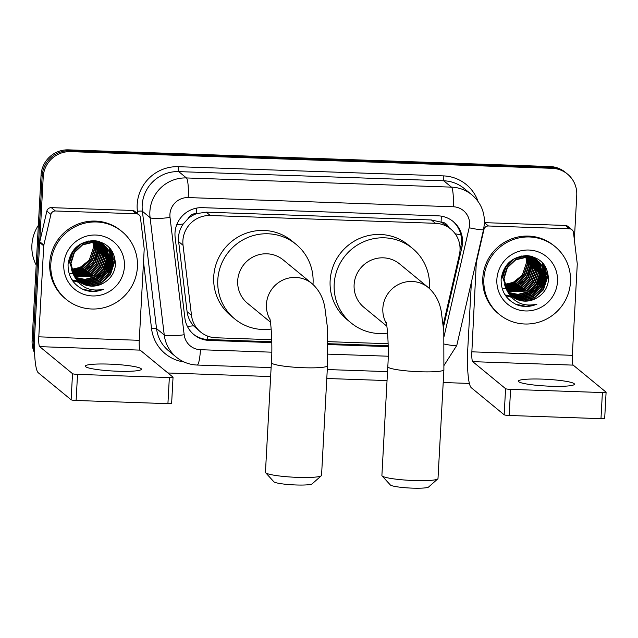 <?xml version="1.0" encoding="UTF-8"?>
<svg xmlns="http://www.w3.org/2000/svg" width="638" height="638" viewBox="0 0 638 638"><rect width="100%" height="100%" fill="white"/><g stroke="black" fill="none" stroke-linecap="round" stroke-linejoin="round"><path stroke-width="0.96" d="M443.243 324.654A26.333 25.807 129.4 0 0 443.394 324.04L459.376 254.841A26.333 25.807 129.4 0 0 460.022 250.319A26.333 25.807 129.4 0 0 450.763 229.082A26.333 25.807 129.4 0 0 435.451 223.308L210.293 215.508A26.333 25.807 129.4 0 0 183.042 245.263L191.488 315.308A26.333 25.807 129.4 0 0 200.587 331.999A26.333 25.807 129.4 0 0 215.907 337.773L271.74 339.703M188.09 218.611A26.333 25.807 -50.6 0 1 196.815 213.594L196.352 213.578A8.78 8.605 129.4 0 0 188.09 218.611L183.234 224.018C179.517 229.353 177.986 235.231 178.648 241.65L187.094 311.695C187.803 317.022 189.957 321.727 193.553 325.803L200.587 331.999M448.666 227.351A8.78 8.605 129.4 0 0 441.081 222.056L440.627 222.04A26.333 25.807 -50.6 0 1 446.712 225.748L450.763 229.082M440.627 222.04L431.384 219.966L206.226 212.167L196.815 213.594M327.972 341.649L388.143 343.738M443.474 327.087A26.333 25.807 129.4 0 0 443.506 326.927L461.896 247.353A26.333 25.807 129.4 0 0 462.534 242.831A26.333 25.807 129.4 0 0 453.283 221.593A26.333 25.807 129.4 0 0 437.963 215.819L202.39 207.661A26.333 25.807 129.4 0 0 175.147 237.416L184.861 317.971A26.333 25.807 129.4 0 0 193.96 334.655A26.333 25.807 129.4 0 0 209.28 340.429L271.796 342.598M452.733 221.155A26.333 25.807 -50.6 0 1 461.457 241.938A26.333 25.807 -50.6 0 1 460.811 246.459L460.038 249.801M34.436 346.825A26.333 25.807 -50.6 0 1 34.277 342.199L43.232 176.846A26.333 25.807 -50.6 0 1 70.627 151.637L552.181 168.32A26.333 25.807 -50.6 0 1 567.501 174.094A26.333 25.807 -50.6 0 1 576.752 195.332L574.352 239.697M469.401 383.43L443.203 382.521M387.043 380.575L326.792 378.494M270.632 376.548L167.938 372.983M34.58 352.981A26.333 25.807 -50.6 0 1 32.115 340.421L41.063 175.067A26.333 25.807 -50.6 0 1 68.465 149.858L550.02 166.542L551.104 167.435A26.333 25.807 -50.6 0 1 566.424 173.201A26.333 25.807 -50.6 0 0 551.104 167.435L69.542 150.751L551.104 167.435L552.181 168.32M41.063 175.067L42.148 175.96A26.333 25.807 -50.6 0 1 69.542 150.751A26.333 25.807 -50.6 0 0 42.148 175.96L33.192 341.306L42.148 175.96L43.232 176.846M34.516 351.028A26.333 25.807 -50.6 0 1 33.192 341.306A26.333 25.807 -50.6 0 0 34.516 351.028M328.004 344.544L388.199 346.625M271.78 341.745L208.195 339.536A26.333 25.807 -50.6 0 1 193.426 334.208M388.191 345.772L327.996 343.691M550.02 166.542A26.333 25.807 -50.6 0 1 565.34 172.316L567.501 174.094M550.73 386.229A28.088 3.365 3.1 0 0 574.455 384.188A28.088 3.365 3.1 0 0 542.085 379.116A28.088 3.365 3.1 0 0 518.359 381.149A28.088 3.365 3.1 0 0 550.73 386.229M484.457 222.71L488.429 225.98L569.415 228.787L565.364 225.453A4.386 4.299 -50.6 0 1 567.916 226.418L571.967 229.752A4.386 4.299 129.4 0 0 569.415 228.787M484.457 222.646L565.364 225.453M471.394 282.211L467.798 348.5A35.114 5.598 -88 0 0 471.322 387.76L504.164 414.78L505.575 388.67L472.734 361.65A8.78 1.396 92 0 1 471.857 351.833L476.403 260.519M604.633 418.257A4.386 0.526 -176.9 0 1 604.688 418.345A4.386 0.526 -176.9 0 1 600.98 418.664L602.392 392.553A4.386 0.526 3.1 0 0 606.1 392.234A4.386 0.526 3.1 0 0 606.044 392.147L573.203 365.127A8.78 1.396 92 0 1 572.326 355.318L577.254 264.315A4.386 4.299 129.4 0 0 577.231 263.558L573.482 232.535A4.386 4.299 129.4 0 0 571.967 229.752M505.575 388.67A4.386 0.526 3.1 0 0 510.583 389.371L509.172 415.482L600.98 418.664M509.172 415.482A4.386 0.526 -176.9 0 1 504.164 414.78M510.583 389.371L602.392 392.553M488.429 225.98A4.386 4.299 129.4 0 0 483.971 229.433L476.889 260.081A4.386 4.299 129.4 0 0 476.785 260.838M483.875 278.989A43.894 43.009 -50.6 0 1 509.929 240.893A43.894 43.009 -50.6 0 1 555.06 246.595A43.894 43.009 -50.6 0 1 570.484 281.988A43.894 43.009 -50.6 0 1 544.429 320.085A43.894 43.009 -50.6 0 1 499.291 314.39A43.894 43.009 -50.6 0 1 483.875 278.989M499.291 314.39L498.206 313.497A43.894 43.009 -50.6 0 1 482.791 278.104A43.894 43.009 -50.6 0 1 508.845 240.008A43.894 43.009 -50.6 0 1 553.983 245.702L555.06 246.595M517.099 304.884C523.774 307.221 530.385 306.958 536.933 304.119C523.654 307.093 513.75 302.699 507.218 290.928A21.947 21.509 -50.6 0 0 511.883 296.327A21.947 21.509 -50.6 0 0 537.132 297.723C543.767 293.687 547.54 287.874 548.465 280.265C548.257 265.599 540.896 257.385 526.398 255.623C511.987 256.731 503.565 264.515 501.141 278.966C500.83 291.143 506.149 299.78 517.099 304.884M557.492 281.541A30.728 30.106 -50.6 0 1 525.529 310.953A30.728 30.106 -50.6 0 1 496.866 279.444A30.728 30.106 -50.6 0 1 528.83 250.032A30.728 30.106 -50.6 0 1 557.492 281.541M511.094 295.649L512.386 296.534L523.168 299.916L534.261 297.475L542.731 289.875L546.335 279.189L544.748 269.643L538.998 261.795M510.464 295.043L521.812 298.807L532.913 296.359L541.383 288.767L544.988 278.08L538.305 261.261L535.745 259.323L525.186 256.125L514.316 258.757L506.07 266.54L502.696 277.41L508.207 292.978M511.261 295.793L512.721 296.814L523.503 300.195L534.604 297.747L543.074 290.154L546.678 279.468L545.043 269.81L539.166 261.931L537.092 260.44L526.541 257.242L515.663 259.873L507.425 267.657L504.044 278.527L507.218 290.928M510.615 295.203L522.155 299.086L533.248 296.638L541.718 289.038L545.323 278.359L543.863 269.124L538.48 261.397M509.85 294.421L520.576 297.699L531.558 295.25L540.027 287.65L543.632 276.964L537.124 260.28M510.001 294.581L520.799 297.97L531.901 295.53L540.37 287.929L543.975 277.243L537.77 260.878M509.268 293.759L519.699 296.598L530.21 294.134L538.679 286.542L542.284 275.855L536.845 260.28M509.411 293.927L519.914 296.877L530.545 294.413L539.014 286.821L542.619 276.134L537.029 260.4M508.701 293.081L518.822 295.49L528.862 293.025L537.324 285.425L540.928 274.739L536.08 259.833M508.845 293.249L519.037 295.769L529.197 293.305L537.667 285.704L541.271 275.018L536.271 259.945M508.167 292.363L517.944 294.373L527.506 291.909L535.976 284.317L539.581 273.63L535.29 259.419M508.295 292.547L518.16 294.652L527.841 292.188L536.311 284.596L539.915 273.909L535.489 259.514M507.657 291.622L526.159 290.8L534.628 283.2L538.225 272.522L534.469 259.028M507.776 291.805L526.494 291.08L534.963 283.479L538.568 272.793L534.676 259.124M507.162 290.84L524.803 289.692L533.272 282.092L536.877 271.405L533.623 258.677M507.282 291.04L525.138 289.963L533.607 282.371L537.212 271.684L533.839 258.765M506.7 290.027L523.455 288.575L531.925 280.983L535.521 270.297L532.754 258.358M506.811 290.234L523.79 288.854L532.259 281.254L535.864 270.576L532.977 258.43M506.261 289.181L522.099 287.467L530.569 279.867L534.173 269.18L531.861 258.071M506.373 289.397L522.434 287.746L530.904 280.146L534.508 269.459L532.084 258.143M505.854 288.304L520.752 286.35L529.221 278.758L532.818 268.072L530.928 257.824M505.95 288.528L521.087 286.629L529.556 279.037L533.161 268.351L531.167 257.88M505.479 287.387L519.396 285.242L527.865 277.642L531.47 266.955L529.971 257.616M505.567 287.618L519.739 285.521L528.208 277.921L531.805 267.234L530.21 257.664M505.136 286.422L518.048 284.125L526.517 276.533L530.114 265.847L528.974 257.449M505.216 286.669L518.383 284.404L526.852 276.812L530.457 266.126L529.229 257.481M504.825 285.417L516.692 283.017L525.162 275.417L528.766 264.738L527.937 257.321M504.897 285.672L517.035 283.296L525.505 275.696L529.101 265.009L528.2 257.345M504.562 284.365L515.345 281.908L523.814 274.308L527.411 263.622L526.868 257.25M504.626 284.628L515.679 282.179L524.149 274.587L527.754 263.901L527.14 257.266M539.166 261.939L536.757 260.16L526.198 256.962L515.329 259.594L507.082 267.378L503.709 278.248L507.561 291.694M538.137 261.117L537.643 260.687M537.818 260.822L535.402 259.044L521.461 256.029M505.639 266.413L502.353 277.131M537.427 260.599L534.389 258.215L529.173 255.854M536.789 260.001L536.295 259.57M536.462 259.714L530.178 256.021M536.694 260.121L535.776 259.172M536.08 259.491L531.837 256.396M535.434 258.892L534.939 258.462M536.877 260.24L536.414 259.77M535.936 259.666L535.489 259.172M535.338 259.004L534.883 258.534M534.724 258.382L533.759 257.489M534.086 257.776L533.591 257.353M536.127 259.778L535.681 259.283M535.529 259.124L535.067 258.653M534.907 258.502L534.421 258.055M535.146 259.243L534.724 258.725M534.58 258.549L534.142 258.055M533.99 257.896L533.528 257.425M533.376 257.266L532.738 256.651M535.346 259.347L534.923 258.829M534.772 258.661L534.325 258.175M534.173 258.015L533.711 257.545M533.551 257.393L533.073 256.947M534.341 258.845L533.934 258.302M533.799 258.127L533.376 257.608M533.232 257.441L532.786 256.947M534.54 258.94L534.134 258.406M533.998 258.231L533.567 257.72M533.424 257.553L532.977 257.058M533.504 258.486L533.121 257.919M532.985 257.736L532.586 257.194M532.443 257.018L532.02 256.5M533.711 258.573L533.328 258.015M533.193 257.832L532.786 257.297M532.642 257.122L532.22 256.604M529.875 257.385L529.58 256.707M529.476 256.492L529.157 255.854M530.114 257.433L529.811 256.771M529.707 256.556L529.38 255.918M528.886 257.202L528.615 256.5M528.519 256.269L528.296 255.742M529.141 257.25L528.862 256.548M528.766 256.324L528.511 255.766M527.865 257.074L527.618 256.332M527.538 256.093L527.379 255.671M528.12 257.098L527.873 256.372M527.785 256.133L527.61 255.686M526.805 256.986L526.589 256.213M527.076 257.002L526.852 256.237M525.991 257.234A21.947 21.509 -50.6 0 1 526.398 262.792L526.031 257.234M525.975 256.954L525.792 256.149M526.398 262.792L522.331 275.122L512.115 283.256M511.748 296.215L513.742 297.651L524.516 301.032L535.617 298.584L537.132 297.723M523.981 296.247L527.857 294.612L537.595 286.143L542.324 274.109M525.329 297.364L529.205 295.729L538.943 287.252L543.672 275.217M543.855 273.255L543.799 269.555M543.72 268.75L543.464 267.067M543.385 266.676L542.077 262.266M503.262 288.567L503.661 288.583M504.451 288.599L504.985 288.591M505.176 288.591L505.759 288.567M506.835 288.496L510.248 287.977M511.963 287.539L516.876 285.577L523.064 281.191M527.435 275.871L531.454 264.02M531.558 262.306L531.422 258.988M531.263 257.72L531.175 257.17M505.025 294.836L510.312 296.128M512.043 296.311L512.442 296.335M512.633 296.351L513.478 296.375M513.869 296.383L515.528 296.335M516.294 296.279L519.707 295.761M521.421 295.322L526.334 293.36L532.523 288.974M536.901 283.655L540.92 271.804M541.016 270.089L540.888 266.772M540.801 266.038L540.553 264.499M505.551 295.641L511.205 297.172M513.989 297.46L514.834 297.491M515.225 297.491L516.876 297.452M517.649 297.396L521.055 296.869M522.777 296.431L527.69 294.477L533.87 290.091M538.249 284.771L542.268 272.92M542.364 271.198L542.236 267.88M542.148 267.155L541.901 265.615M539.604 285.88L543.624 274.029M543.72 272.306L543.592 268.997M543.504 268.263L543.257 266.724M543.185 266.365L541.893 262.074M540.952 286.996L544.972 275.145M545.067 273.423L544.94 270.105M544.852 269.38L543.48 263.805M542.308 288.105L546.327 276.254M546.423 274.531L545.338 266.429M543.656 289.213L547.731 276.645L547.5 271.198M515.432 304.143L526.206 306.392L536.933 304.119M437.772 478.907L428.608 487.009A19.315 2.313 -176.9 0 1 412.451 488.142A19.315 2.313 -176.9 0 1 390.32 484.936L382.082 475.892A28.088 3.365 3.1 0 0 414.277 480.55A28.088 3.365 3.1 0 0 437.772 478.907A28.088 3.365 3.1 0 0 438.003 478.508L443.896 369.729A28.088 3.365 -176.9 0 1 420.171 371.763A28.088 3.365 -176.9 0 1 387.792 366.69L381.899 475.47A28.088 3.365 3.1 0 0 382.082 475.892M386.373 323.466A28.088 27.53 129.4 0 1 382.848 308.361A28.088 27.53 129.4 0 1 412.068 281.47A28.088 27.53 129.4 0 1 428.409 287.626L399.675 263.988A28.088 27.53 129.4 0 0 370.79 260.336A28.088 27.53 129.4 0 0 354.114 284.723A28.088 27.53 129.4 0 0 363.979 307.372L386.835 326.178M387.593 333.1A48.281 47.316 -50.6 0 1 351.155 322.964A48.281 47.316 -50.6 0 1 334.192 284.03A48.281 47.316 -50.6 0 1 362.855 242.129A48.281 47.316 -50.6 0 1 412.499 248.397A48.281 47.316 -50.6 0 1 429.462 287.331A48.281 47.316 -50.6 0 1 429.39 288.464M351.155 322.964L347.096 319.63A48.281 47.316 -50.6 0 1 330.133 280.696A48.281 47.316 -50.6 0 1 358.803 238.787A48.281 47.316 -50.6 0 1 408.448 245.056L412.499 248.397M321.321 475.741L312.157 483.843A19.315 2.313 -176.9 0 1 296 484.976A19.315 2.313 -176.9 0 1 273.869 481.77L265.631 472.726A28.088 3.365 3.1 0 0 297.826 477.384A28.088 3.365 3.1 0 0 321.321 475.741A28.088 3.365 3.1 0 0 321.552 475.35L327.485 365.694A28.088 3.365 -176.9 0 1 303.76 367.735A28.088 3.365 -176.9 0 1 271.389 362.655L265.448 472.311A28.088 3.365 3.1 0 0 265.631 472.726M269.97 319.431A28.088 27.53 129.4 0 1 266.445 304.326A28.088 27.53 129.4 0 1 295.665 277.434A28.088 27.53 129.4 0 1 312.006 283.591L283.272 259.953A28.088 27.53 129.4 0 0 254.387 256.309A28.088 27.53 129.4 0 0 237.703 280.688A28.088 27.53 129.4 0 0 247.576 303.345L270.432 322.142M271.19 329.064A48.281 47.316 -50.6 0 1 234.744 318.936A48.281 47.316 -50.6 0 1 217.789 279.994A48.281 47.316 -50.6 0 1 246.451 238.094A48.281 47.316 -50.6 0 1 296.096 244.362A48.281 47.316 -50.6 0 1 313.059 283.296A48.281 47.316 -50.6 0 1 312.987 284.436M234.744 318.936L230.693 315.595A48.281 47.316 -50.6 0 1 213.73 276.661A48.281 47.316 -50.6 0 1 242.392 234.76A48.281 47.316 -50.6 0 1 292.044 241.028L296.096 244.362M117.679 371.228A28.088 3.365 3.1 0 0 141.405 369.187A28.088 3.365 3.1 0 0 109.026 364.107A28.088 3.365 3.1 0 0 85.301 366.148A28.088 3.365 3.1 0 0 117.679 371.228M55.378 210.979A4.386 4.299 129.4 0 0 50.92 214.424L43.839 245.08A4.386 4.299 129.4 0 0 43.727 245.829L39.676 242.496A4.386 4.299 -50.6 0 1 39.779 241.746L46.861 211.09A4.386 4.299 -50.6 0 1 51.319 207.645L55.378 210.979L136.365 213.786L132.305 210.452A4.386 4.299 -50.6 0 1 134.857 211.409L138.917 214.743A4.386 4.299 129.4 0 0 136.365 213.786M51.319 207.645L132.305 210.452M39.676 242.496L34.747 333.499A35.114 5.598 -88 0 0 38.264 372.751L71.113 399.771L72.525 373.669L39.684 346.649A8.78 1.396 92 0 1 38.798 336.832L43.727 245.829M171.582 403.256A4.386 0.526 -176.9 0 1 171.63 403.344A4.386 0.526 -176.9 0 1 167.922 403.663L169.341 377.552A4.386 0.526 3.1 0 0 173.042 377.233A4.386 0.526 3.1 0 0 172.994 377.146L140.153 350.126A8.78 1.396 92 0 1 139.267 340.309L144.196 249.314A4.386 4.299 129.4 0 0 144.172 248.557L140.432 217.526A4.386 4.299 129.4 0 0 138.917 214.743M72.525 373.669A4.386 0.526 3.1 0 0 77.533 374.37L76.113 400.481L167.922 403.663M76.113 400.481A4.386 0.526 -176.9 0 1 71.113 399.771M77.533 374.37L169.341 377.552M36.191 265.033A39.5 38.711 -50.6 0 1 31.9 245.016A39.5 38.711 -50.6 0 1 38.344 225.366M50.817 263.988A43.894 43.009 -50.6 0 1 76.871 225.892A43.894 43.009 -50.6 0 1 122.01 231.594A43.894 43.009 -50.6 0 1 137.425 266.987A43.894 43.009 -50.6 0 1 111.371 305.084A43.894 43.009 -50.6 0 1 66.232 299.381A43.894 43.009 -50.6 0 1 50.817 263.988M66.232 299.381L65.156 298.496A43.894 43.009 -50.6 0 1 49.732 263.095A43.894 43.009 -50.6 0 1 75.794 225.007A43.894 43.009 -50.6 0 1 120.925 230.701L122.01 231.594M84.049 289.883C90.716 292.212 97.327 291.957 103.882 289.11C90.596 292.092 80.691 287.698 74.168 275.927A21.947 21.509 -50.6 0 0 78.825 281.326A21.947 21.509 -50.6 0 0 104.074 282.722C110.709 278.686 114.481 272.865 115.406 265.264C115.199 250.598 107.846 242.384 93.339 240.622C78.929 241.73 70.515 249.506 68.083 263.965C67.772 276.134 73.091 284.779 84.049 289.883M124.434 266.54A30.728 30.106 -50.6 0 1 92.47 295.944A30.728 30.106 -50.6 0 1 63.808 264.435A30.728 30.106 -50.6 0 1 95.772 235.031A30.728 30.106 -50.6 0 1 124.434 266.54M78.043 280.64L79.327 281.533L90.11 284.915L101.211 282.467L109.68 274.874L113.285 264.188L111.698 254.634L105.94 246.794M105.262 246.244L102.686 244.322L92.127 241.124L81.257 243.756L73.011 251.539L69.638 262.409L75.148 277.969M78.203 280.792L79.67 281.813L90.452 285.194L101.546 282.746L110.015 275.153L113.62 264.467L111.993 254.809L106.107 246.93L104.042 245.431L93.483 242.233L82.613 244.864L74.367 252.648L70.985 263.518L74.168 275.927M77.405 280.042L88.762 283.806L99.855 281.358L108.324 273.758L111.929 263.071L105.246 246.26M77.565 280.194L89.097 284.077L100.198 281.637L108.667 274.037L112.264 263.35L110.813 254.115L105.422 246.388M76.799 279.412L87.518 282.698L98.507 280.241L106.977 272.649L110.581 261.963L104.528 245.75M76.951 279.572L87.749 282.969L98.842 280.521L107.312 272.928L110.916 262.242L104.712 245.877M76.209 278.758L86.64 281.597L97.151 279.133L105.621 271.533L109.226 260.854L103.787 245.279M76.353 278.926L86.864 281.868L97.494 279.412L105.964 271.812L109.561 261.125L103.978 245.391M75.651 278.072L85.763 280.489L95.804 278.016L104.273 270.424L107.878 259.738L103.021 244.832M75.786 278.248L85.986 280.768L96.139 278.296L104.608 270.703L108.213 260.017L103.212 244.936M75.109 277.363L84.886 279.364L94.448 276.908L102.917 269.316L106.522 258.629L102.232 244.41M75.244 277.538L85.109 279.651L94.791 277.187L103.26 269.587L106.865 258.908L102.431 244.514M74.598 276.613L93.1 275.799L101.57 268.199L105.174 257.513L101.418 244.027M74.726 276.804L93.435 276.071L101.905 268.478L105.509 257.792L101.617 244.123M74.112 275.839L91.744 274.683L100.214 267.091L103.819 256.404L100.573 243.676M74.231 276.039L92.087 274.962L100.557 267.37L104.161 256.683L100.788 243.756M73.641 275.026L90.397 273.574L98.866 265.974L102.471 255.288L99.703 243.357M73.761 275.233L90.732 273.854L99.201 266.253L102.806 255.567L99.919 243.429M73.203 274.18L89.041 272.458L97.51 264.866L101.115 254.179L98.802 243.07M73.314 274.396L89.384 272.737L97.853 265.145L101.458 254.458L99.034 243.134M72.796 273.303L87.693 271.349L96.163 263.749L99.767 253.071L97.877 242.823M72.899 273.527L88.028 271.629L96.498 264.028L100.102 253.342L98.108 242.879M72.421 272.378L86.345 270.241L94.815 262.641L98.412 251.954L96.912 242.607M72.509 272.609L86.68 270.512L95.15 262.92L98.754 252.233L97.159 242.655M72.078 271.421L84.99 269.124L93.459 261.532L97.064 250.846L95.915 242.44M72.158 271.66L85.325 269.403L93.794 261.803L97.399 251.125L96.171 242.48M71.775 270.416L83.642 268.016L92.111 260.416L95.708 249.729L94.887 242.32M71.847 270.671L83.977 268.295L92.446 260.695L96.051 250.008L95.15 242.344M71.504 269.356L82.286 266.899L90.755 259.307L94.36 248.621L93.81 242.249M71.568 269.627L82.621 267.178L91.09 259.586L94.695 248.9L94.081 242.257M106.107 246.93L103.699 245.151L93.148 241.961L82.27 244.593L74.032 252.369L70.651 263.239L74.502 276.693M105.087 246.109L104.592 245.678M104.76 245.821L102.351 244.043L88.411 241.028M72.588 251.404L69.303 262.13M104.377 245.598L101.338 243.206L96.123 240.853M103.731 245L103.236 244.569M103.404 244.705L97.12 241.012M104.552 245.726L104.074 245.279M103.635 245.112L103.181 244.641M103.021 244.49L98.778 241.387M102.383 243.891L101.889 243.461M103.827 245.231L103.356 244.769M103.204 244.609L102.718 244.163M102.877 244.657L102.439 244.163M102.287 244.003L101.37 243.054M101.673 243.373L100.7 242.48M101.027 242.775L100.533 242.344M103.069 244.769L102.622 244.282M102.471 244.123L102.008 243.652M102.096 244.234L101.673 243.716M101.53 243.549L101.083 243.054M100.932 242.895L100.014 241.946M100.318 242.265L99.688 241.65M102.287 244.338L101.865 243.828M101.721 243.66L101.275 243.166M101.123 243.006L100.652 242.544M101.282 243.844L100.876 243.301M100.74 243.126L100.318 242.607M100.174 242.44L99.735 241.938M101.49 243.939L101.075 243.405M100.94 243.23L100.509 242.711M100.365 242.544L99.919 242.057M100.445 243.485L100.062 242.919M99.935 242.727L99.528 242.193M99.392 242.009L98.97 241.491M100.66 243.564L100.27 243.006M100.134 242.823L99.727 242.288M99.592 242.113L99.161 241.603M96.817 242.384L96.521 241.706M96.418 241.491L96.099 240.845M97.064 242.432L96.761 241.762M96.649 241.547L96.33 240.909M95.836 242.201L95.564 241.499M95.469 241.268L95.237 240.741M96.083 242.241L95.804 241.547M95.708 241.316L95.461 240.765M94.807 242.065L94.568 241.331M94.48 241.092L94.32 240.662M95.07 242.097L94.815 241.371M94.727 241.132L94.552 240.678M93.746 241.985L93.531 241.204M94.017 242.001L93.794 241.236M92.933 242.225A21.947 21.509 -50.6 0 1 93.347 247.783L92.981 242.225M92.925 241.954L92.733 241.148M93.347 247.783L89.272 260.121L79.056 268.255M78.697 281.214L80.683 282.642L91.465 286.023L102.558 283.583L104.074 282.722M90.923 281.246L94.799 279.611L104.536 271.142L109.265 259.108M92.279 282.363L96.155 280.72L105.892 272.251L110.621 260.216M110.797 258.246L110.741 254.554M110.661 253.749L110.406 252.066M110.334 251.675L109.026 247.257M70.204 273.566L70.611 273.582M71.392 273.598L71.927 273.59M72.118 273.59L72.708 273.566M73.785 273.495L77.19 272.968M78.905 272.538L83.817 270.576L90.006 266.19M94.384 260.87L98.404 249.019M98.499 247.297L98.372 243.987M98.204 242.719L98.116 242.161M71.966 279.835L77.254 281.127M78.984 281.31L79.383 281.334M79.583 281.342L80.428 281.374M80.819 281.382L82.469 281.334M83.243 281.278L86.648 280.752M88.371 280.321L93.284 278.359L99.464 273.973M103.842 268.654L107.862 256.803M107.958 255.08L107.83 251.771M107.742 251.037L107.495 249.498M72.501 280.632L78.147 282.171M80.93 282.459L81.776 282.482M82.166 282.49L83.825 282.443M84.591 282.387L88.004 281.868M89.719 281.43L94.631 279.468L100.82 275.082M105.198 269.762L109.21 257.911M109.313 256.197L109.178 252.879M109.098 252.154L108.843 250.606M106.546 270.879L110.565 259.028M110.661 257.305L110.533 253.988M110.446 253.262L110.199 251.723M110.127 251.364L108.835 247.073M107.902 271.987L111.913 260.137M112.017 258.422L111.881 255.104M111.802 254.371L110.422 248.804M109.25 273.104L113.269 261.253M113.365 259.53L112.28 251.428M110.605 274.212L114.673 261.636L114.449 256.189M82.374 289.142L93.156 291.383L103.882 289.11M176.774 224.656A26.333 3.836 -6.9 0 0 183.234 224.018M441.081 222.056A26.333 4.195 -88 0 0 441.297 216.154M207.127 339.48A26.333 4.195 -88 0 0 207.438 336.019M455.197 233.803A26.333 2.377 13 0 0 460.851 234.776M187.357 326.353A26.333 3.836 -6.9 0 0 193.553 325.803M196.352 213.578A26.333 4.195 -88 0 0 196.56 208.116M431.384 219.966L435.451 223.308M187.094 311.695L191.488 315.308M178.648 241.65L183.042 245.263M206.226 212.167L210.293 215.508M444.088 336.314L469.161 227.782A17.561 17.202 129.4 0 0 453.211 206.76L188.186 197.581A17.561 17.202 129.4 0 0 170.019 217.414L184.167 334.743A17.561 17.202 129.4 0 0 200.444 349.712L271.772 352.184M184.167 334.743A17.561 2.552 -6.9 0 1 164.237 334.95L150.089 217.622A35.114 34.412 -50.6 0 1 149.89 211.561A35.114 34.412 -50.6 0 1 186.424 177.946L451.449 187.133A35.114 34.412 -50.6 0 1 471.873 194.821L464.169 188.489A35.114 34.412 129.4 0 0 443.745 180.793L178.72 171.614A35.114 34.412 129.4 0 0 142.186 205.221A35.114 34.412 129.4 0 0 142.386 211.282L156.533 328.61A35.114 34.412 129.4 0 0 168.671 350.86L176.375 357.2A35.114 34.412 -50.6 0 1 164.237 334.95L156.533 328.61A4.386 0.638 173.1 0 0 151.557 328.658L143.51 261.971M137.696 213.746L137.409 211.338A39.5 38.711 -50.6 0 1 178.281 166.701L443.306 175.889A4.386 0.702 -88 0 0 443.745 180.793L451.449 187.133A17.561 2.799 92 0 1 453.211 206.76M137.409 211.338A4.386 0.638 173.1 0 1 142.386 211.282L150.089 217.622A17.561 2.552 -6.9 0 0 170.019 217.414M443.306 175.889A39.5 38.711 -50.6 0 1 478.061 201.456M184.079 361.993A39.5 38.711 -50.6 0 1 151.557 328.658M70.627 151.637L68.465 149.858M34.277 342.199L32.115 340.421M188.186 197.581A17.561 2.799 92 0 0 186.424 177.946L178.72 171.614A4.386 0.702 -88 0 1 178.281 166.701M327.924 354.13L388.175 356.219M200.444 349.712A17.561 2.799 92 0 1 197.134 365.04L271.118 367.6M444.351 344.097A17.561 1.587 13 0 0 456.792 345.413L483.572 229.505A17.561 1.587 13 0 1 469.161 227.782M460.811 246.459L461.896 247.353M208.195 339.536L209.28 340.429M472.734 361.65L573.203 365.127M471.857 351.833L572.326 355.318M39.684 346.649L140.153 350.126M38.798 336.832L139.267 340.309M39.779 241.746L43.839 245.08M50.92 214.424L46.861 211.09M483.572 229.505L484.417 223.491C484.776 211.92 480.597 202.366 471.873 194.821M176.375 357.2C182.428 362.089 189.342 364.705 197.134 365.04M327.278 369.546L387.521 371.635M444.104 365.327L456.792 345.413M604.688 418.345L606.1 392.234M428.409 287.626C435.212 293.687 439.486 301.575 441.225 311.296L443.801 331.274L443.896 369.729M386.054 322.11C387.17 324.064 389.188 347.535 387.792 366.69M312.006 283.591C318.809 289.652 323.083 297.547 324.822 307.261L327.39 327.238L327.485 365.694M269.651 318.075C270.767 320.029 272.777 343.499 271.389 362.655M171.63 403.344L173.042 377.233"/></g></svg>
